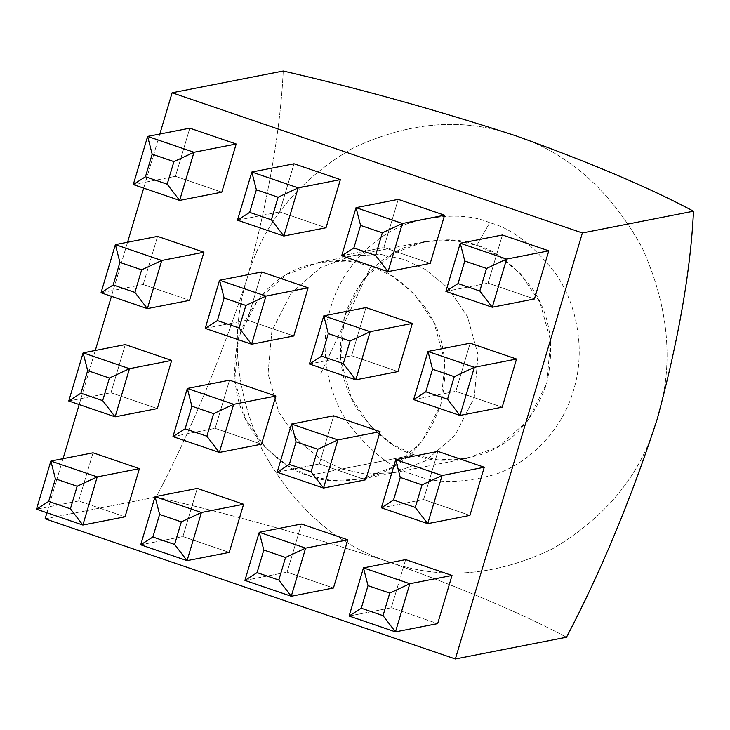 <?xml version="1.0" encoding="UTF-8"?>
<svg xmlns="http://www.w3.org/2000/svg" width="730" height="730" viewBox="0 0 730 730"><rect width="100%" height="100%" fill="white"/><g stroke="black" fill="none" stroke-linecap="round" stroke-linejoin="round"><path stroke-width="0.55" stroke-dasharray="3.65 2.74" d="M341.841 469.007L320.589 458.96L298.287 440.71L278.76 412.094L268.038 373.641L271.879 330.927L291.142 293.204L320.37 267.755L351.842 255.874L380.841 254.46L404.292 259.524L425.553 269.571L447.846 287.812L467.383 316.437L478.095 354.88L474.263 397.604L455 435.317L425.763 460.767L394.3 472.648L365.301 474.071L341.841 469.007L308.58 475.513L332.041 480.586L361.04 479.163L392.512 467.282L421.739 441.832L441.002 404.11L444.835 361.396L434.122 322.943L414.585 294.327L392.293 276.086L371.032 266.039L347.58 260.975L318.581 262.389L287.109 274.27L257.882 299.72L238.619 337.442L234.786 380.157L245.499 418.609L265.026 447.225L287.328 465.475L308.58 475.513L341.841 469.007L365.301 474.071L394.3 472.648L425.763 460.767L455 435.317L474.263 397.604L478.095 354.88L467.383 316.437L447.846 287.812L425.553 269.571L404.292 259.524L380.841 254.46L351.842 255.874L320.37 267.755L291.142 293.204L271.879 330.927L268.038 373.641L278.76 412.094L298.287 440.71L320.589 458.96L341.841 469.007L414.357 454.799L393.096 444.752L370.803 426.512L351.267 397.887L340.554 359.443L344.387 316.72L363.649 279.006L392.886 253.556L424.349 241.676L453.348 240.252L476.809 245.316L498.061 255.363L520.362 273.613L539.89 302.229L550.612 340.682L546.77 383.396L527.507 421.119L498.28 446.568L466.808 458.449L437.808 459.863L414.357 454.799L341.841 469.007M349.113 616.029L391.307 607.761L437.662 623.602L391.307 607.761L349.113 616.029M405.661 559.618L391.307 607.761L405.661 559.618M388.67 561.79C336.101 544.626 293.953 507.314 262.225 449.835C235.188 389.856 230.132 332.798 247.041 278.677C262.545 224.073 297.539 180.702 352.024 148.582C408.992 121.408 463.541 117.138 515.672 135.753C568.25 152.908 610.399 190.229 642.126 247.707C669.154 307.686 674.21 364.735 657.301 418.865C641.798 473.469 606.803 516.831 552.318 548.96C495.351 576.134 440.801 580.405 388.67 561.79C309.146 535.948 231.665 514.367 156.238 497.039C190.649 431.421 220.916 358.631 247.041 278.677C268.403 199.171 280.466 129.949 283.24 71.011C280.466 129.949 268.403 199.171 247.041 278.677C230.132 332.798 235.188 389.856 262.225 449.835C293.953 507.314 336.101 544.626 388.67 561.79C462.774 588.417 522.05 613.565 566.498 637.226C522.05 613.565 462.774 588.417 388.67 561.79C440.801 580.405 495.351 576.134 552.318 548.96C606.803 516.831 641.798 473.469 657.301 418.865C674.21 364.735 669.154 307.686 642.126 247.707C610.399 190.229 568.25 152.908 515.672 135.753C463.541 117.138 408.992 121.408 352.024 148.582C297.539 180.702 262.545 224.073 247.041 278.677C220.916 358.631 190.649 431.421 156.238 497.039C231.665 514.367 309.146 535.948 388.67 561.79M489.748 222.732C469.153 213.835 442.371 213.945 409.411 223.052C377.574 233.49 343.073 264.342 330.799 307.293C317.559 349.916 328.984 396.472 349.287 424.723C371.232 452.591 392.995 469.29 414.594 474.81C435.19 483.707 461.971 483.598 494.94 474.491C526.768 464.052 561.27 433.2 573.552 390.249C586.783 347.626 575.359 301.07 555.055 272.819C533.119 244.951 511.347 228.253 489.748 222.732C511.347 228.253 533.119 244.951 555.055 272.819C575.359 301.07 586.783 347.626 573.552 390.249C561.27 433.2 526.768 464.052 494.94 474.491C461.971 483.598 435.19 483.707 414.594 474.81C392.995 469.29 371.232 452.591 349.287 424.723C328.984 396.472 317.559 349.916 330.799 307.293C343.073 264.342 377.574 233.49 409.411 223.052C442.371 213.945 469.153 213.835 489.748 222.732L476.809 245.316C459.69 237.934 437.434 238.026 410.041 245.59C380.138 255.418 358.366 278.75 344.715 315.597C335.909 354.096 341.029 386.617 360.082 413.171C378.313 436.33 396.408 450.209 414.357 454.799C431.466 462.19 453.722 462.099 481.116 454.534C511.018 444.707 532.79 421.374 546.442 384.527C555.256 346.029 550.137 313.498 531.075 286.945C512.843 263.785 494.748 249.915 476.809 245.316L489.748 222.732M159.815 134.037L143.691 188.121L159.815 134.037M127.558 242.251L111.434 296.334L127.558 242.251M95.292 350.464L79.169 404.548L95.292 350.464M63.035 458.677L46.912 512.761L63.035 458.677M221.829 192.145L175.465 176.304L189.818 128.161L175.465 176.304L221.829 192.145M143.208 284.517L157.561 236.374L143.208 284.517L189.563 300.358L143.208 284.517L101.023 292.776L143.208 284.517M157.306 408.572L110.951 392.731L125.295 344.587L110.951 392.731L157.306 408.572M78.685 500.944L93.038 452.801L78.685 500.944L125.049 516.785L78.685 500.944L36.5 509.202L78.685 500.944M229.257 552.391L182.892 536.55L197.246 488.406L182.892 536.55L229.257 552.391M333.455 587.997L287.1 572.156L301.454 524.012L287.1 572.156L333.455 587.997M469.928 515.389L423.564 499.548L437.918 451.405L423.564 499.548L469.928 515.389M502.185 407.176L455.821 391.335L470.175 343.2L455.821 391.335L502.185 407.176M534.442 298.962L488.087 283.121L502.432 234.987L488.087 283.121L534.442 298.962M430.235 263.357L383.88 247.516L398.233 199.372L383.88 247.516L430.235 263.357M326.036 227.751L279.672 211.91L294.026 163.766L279.672 211.91L326.036 227.751M365.721 479.783L319.357 463.942L333.71 415.799L319.357 463.942L365.721 479.783M397.978 371.57L351.623 355.729L365.967 307.585L351.623 355.729L397.978 371.57M261.513 444.178L215.149 428.337L229.503 380.193L215.149 428.337L261.513 444.178M293.77 335.964L247.415 320.123L261.769 271.98L247.415 320.123L293.77 335.964M45.105 518.802L156.238 497.039L45.105 518.802M381.379 507.815L423.564 499.548L381.379 507.815M413.636 399.602L455.821 391.335L413.636 399.602M445.893 291.389L488.087 283.121L445.893 291.389M244.915 580.414L287.1 572.156L244.915 580.414M277.172 472.21L319.357 463.942L277.172 472.21M309.429 363.996L351.623 355.729L309.429 363.996M341.686 255.783L383.88 247.516L341.686 255.783M140.707 544.808L182.892 536.55L140.707 544.808M172.964 436.595L215.149 428.337L172.964 436.595M205.221 328.381L247.415 320.123L205.221 328.381M237.487 220.177L279.672 211.91L237.487 220.177M68.757 400.989L110.951 392.731L68.757 400.989M133.28 184.562L175.465 176.304L133.28 184.562M371.032 266.039L320.333 374.59L371.032 266.039C388.98 270.629 407.075 284.508 425.307 307.668C444.36 334.221 449.479 366.743 440.674 405.241C427.023 442.088 405.25 465.421 375.348 475.248C347.954 482.813 325.699 482.904 308.58 475.513C290.64 470.923 272.546 457.053 254.314 433.894C235.252 407.34 230.132 374.809 238.947 336.311C252.598 299.464 274.37 276.132 304.273 266.304C331.666 258.739 353.922 258.648 371.032 266.039M424.349 241.676L318.581 262.389M466.808 458.449L361.04 479.163"/><path stroke-width="1.09" d="M361.277 608.227L349.113 616.029L395.477 631.87L383.022 615.655L361.277 608.227L383.022 615.655L389.756 593.079L368.011 585.642L361.277 608.227L368.011 585.642L389.756 593.079L409.831 583.726L363.467 567.885L368.011 585.642L363.467 567.885L405.661 559.618L363.467 567.885L409.831 583.726L452.016 575.459L405.661 559.618L452.016 575.459L409.831 583.726L395.477 631.87L349.113 616.029L363.467 567.885L349.113 616.029L361.277 608.227M145.443 176.76L133.28 184.562L179.635 200.403L167.188 184.197L145.443 176.76L152.168 154.185L147.633 136.419L133.28 184.562L145.443 176.76L167.188 184.197L173.913 161.613L152.168 154.185L145.443 176.76M437.662 623.602L395.477 631.87L437.662 623.602L452.016 575.459L437.662 623.602M283.24 71.011C359.224 88.494 436.704 110.075 515.672 135.753C590.223 162.562 649.499 187.71 693.5 211.198C690.635 270.638 678.562 339.861 657.301 418.865C678.562 339.861 690.635 270.638 693.5 211.198L582.376 232.961L172.116 92.774L159.815 134.037L172.116 92.774L283.24 71.011L172.116 92.774L582.376 232.961L455.365 658.989L582.376 232.961L693.5 211.198C649.499 187.71 590.223 162.562 515.672 135.753C436.704 110.075 359.224 88.494 283.24 71.011M143.691 188.121L127.558 242.251L143.691 188.121M111.434 296.334L95.292 350.464L111.434 296.334M79.169 404.548L63.035 458.677L79.169 404.548M46.912 512.761L45.105 518.802L455.365 658.989L566.498 637.226C600.699 572.137 630.966 499.347 657.301 418.865C630.966 499.347 600.699 572.137 566.498 637.226L455.365 658.989L45.105 518.802L46.912 512.761M189.818 128.161L236.182 144.002L221.829 192.145L179.635 200.403L133.28 184.562L147.633 136.419L189.818 128.161L147.633 136.419L193.988 152.269L236.182 144.002L189.818 128.161M157.561 236.374L203.916 252.215L189.563 300.358L147.378 308.617L101.023 292.776L115.367 244.632L157.561 236.374L115.367 244.632L161.732 260.473L203.916 252.215L157.561 236.374M125.295 344.587L171.66 360.428L157.306 408.572L115.121 416.83L68.757 400.989L83.111 352.846L125.295 344.587L83.111 352.846L129.475 368.687L171.66 360.428L125.295 344.587M93.038 452.801L139.403 468.642L125.049 516.785L82.855 525.043L36.5 509.202L50.854 461.059L93.038 452.801L50.854 461.059L97.209 476.9L139.403 468.642L93.038 452.801M197.246 488.406L243.601 504.248L229.257 552.391L187.062 560.649L140.707 544.808L155.061 496.665L197.246 488.406L155.061 496.665L201.416 512.506L243.601 504.248L197.246 488.406M347.809 539.853L333.455 587.997L291.27 596.255L244.915 580.414L259.26 532.279L301.454 524.012L347.809 539.853L301.454 524.012L259.26 532.279L305.624 548.12L347.809 539.853L305.624 548.12L291.27 596.255L333.455 587.997L347.809 539.853M484.273 467.246L469.928 515.389L427.734 523.656L381.379 507.815L395.724 459.672L437.918 451.405L484.273 467.246L437.918 451.405L395.724 459.672L442.088 475.513L484.273 467.246L442.088 475.513L427.734 523.656L469.928 515.389L484.273 467.246M470.175 343.2L516.539 359.041L502.185 407.176L459.991 415.443L413.636 399.602L427.99 351.459L470.175 343.2L427.99 351.459L474.345 367.299L516.539 359.041L470.175 343.2M548.796 250.828L534.442 298.962L492.257 307.23L445.893 291.389L460.247 243.245L502.432 234.987L548.796 250.828L502.432 234.987L460.247 243.245L506.611 259.086L548.796 250.828L506.611 259.086L492.257 307.23L534.442 298.962L548.796 250.828M398.233 199.372L444.588 215.213L430.235 263.357L388.05 271.624L341.686 255.783L356.039 207.639L398.233 199.372L356.039 207.639L402.403 223.48L444.588 215.213L398.233 199.372M294.026 163.766L340.381 179.607L326.036 227.751L283.842 236.018L237.487 220.177L251.832 172.034L294.026 163.766L251.832 172.034L298.196 187.875L340.381 179.607L294.026 163.766M380.075 431.64L365.721 479.783L323.527 488.051L277.172 472.21L291.526 424.066L333.71 415.799L380.075 431.64L333.71 415.799L291.526 424.066L337.88 439.907L380.075 431.64L337.88 439.907L323.527 488.051L365.721 479.783L380.075 431.64M412.331 323.426L397.978 371.57L355.793 379.837L309.429 363.996L323.782 315.853L365.967 307.585L412.331 323.426L365.967 307.585L323.782 315.853L370.137 331.694L412.331 323.426L370.137 331.694L355.793 379.837L397.978 371.57L412.331 323.426M275.867 396.034L261.513 444.178L219.329 452.436L172.964 436.595L187.318 388.46L229.503 380.193L275.867 396.034L229.503 380.193L187.318 388.46L233.673 404.301L275.867 396.034L233.673 404.301L219.329 452.436L261.513 444.178L275.867 396.034M308.124 287.821L293.77 335.964L251.585 344.222L205.221 328.381L219.575 280.247L261.769 271.98L308.124 287.821L261.769 271.98L219.575 280.247L265.939 296.088L308.124 287.821L265.939 296.088L251.585 344.222L293.77 335.964L308.124 287.821M400.268 477.429L393.543 500.014L415.279 507.441L422.013 484.866L400.268 477.429L422.013 484.866L415.279 507.441L427.734 523.656L442.088 475.513L422.013 484.866L442.088 475.513L395.724 459.672L400.268 477.429L395.724 459.672L381.379 507.815L393.543 500.014L400.268 477.429M409.831 583.726L389.756 593.079L383.022 615.655L395.477 631.87L409.831 583.726M393.543 500.014L381.379 507.815L427.734 523.656L415.279 507.441L393.543 500.014M432.534 369.216L425.8 391.8L447.545 399.228L454.27 376.653L432.534 369.216L454.27 376.653L447.545 399.228L459.991 415.443L502.185 407.176L516.539 359.041L474.345 367.299L459.991 415.443L474.345 367.299L454.27 376.653L474.345 367.299L427.99 351.459L432.534 369.216L427.99 351.459L413.636 399.602L425.8 391.8L432.534 369.216M425.8 391.8L413.636 399.602L459.991 415.443L447.545 399.228L425.8 391.8M464.791 261.012L458.057 283.587L479.802 291.014L486.536 268.439L464.791 261.012L486.536 268.439L479.802 291.014L492.257 307.23L506.611 259.086L486.536 268.439L506.611 259.086L460.247 243.245L464.791 261.012L460.247 243.245L445.893 291.389L458.057 283.587L464.791 261.012M458.057 283.587L445.893 291.389L492.257 307.23L479.802 291.014L458.057 283.587M263.804 550.037L257.079 572.621L278.814 580.049L285.549 557.464L263.804 550.037L285.549 557.464L278.814 580.049L291.27 596.255L305.624 548.12L285.549 557.464L305.624 548.12L259.26 532.279L263.804 550.037L259.26 532.279L244.915 580.414L257.079 572.621L263.804 550.037M257.079 572.621L244.915 580.414L291.27 596.255L278.814 580.049L257.079 572.621M296.061 441.823L289.335 464.408L311.08 471.836L317.805 449.251L296.061 441.823L317.805 449.251L311.08 471.836L323.527 488.051L337.88 439.907L317.805 449.251L337.88 439.907L291.526 424.066L296.061 441.823L291.526 424.066L277.172 472.21L289.335 464.408L296.061 441.823M289.335 464.408L277.172 472.21L323.527 488.051L311.08 471.836L289.335 464.408M328.327 333.61L321.592 356.194L343.337 363.622L350.071 341.047L328.327 333.61L350.071 341.047L343.337 363.622L355.793 379.837L370.137 331.694L350.071 341.047L370.137 331.694L323.782 315.853L328.327 333.61L323.782 315.853L309.429 363.996L321.592 356.194L328.327 333.61M321.592 356.194L309.429 363.996L355.793 379.837L343.337 363.622L321.592 356.194M360.584 225.397L353.849 247.981L375.594 255.409L382.328 232.833L360.584 225.397L382.328 232.833L375.594 255.409L388.05 271.624L430.235 263.357L444.588 215.213L402.403 223.48L388.05 271.624L402.403 223.48L382.328 232.833L402.403 223.48L356.039 207.639L360.584 225.397L356.039 207.639L341.686 255.783L353.849 247.981L360.584 225.397M353.849 247.981L341.686 255.783L388.05 271.624L375.594 255.409L353.849 247.981M159.596 514.431L152.871 537.006L174.616 544.443L181.341 521.859L159.596 514.431L181.341 521.859L174.616 544.443L187.062 560.649L229.257 552.391L243.601 504.248L201.416 512.506L187.062 560.649L201.416 512.506L181.341 521.859L201.416 512.506L155.061 496.665L159.596 514.431L155.061 496.665L140.707 544.808L152.871 537.006L159.596 514.431M152.871 537.006L140.707 544.808L187.062 560.649L174.616 544.443L152.871 537.006M191.862 406.218L185.128 428.793L206.873 436.23L213.607 413.645L191.862 406.218L213.607 413.645L206.873 436.23L219.329 452.436L233.673 404.301L213.607 413.645L233.673 404.301L187.318 388.46L191.862 406.218L187.318 388.46L172.964 436.595L185.128 428.793L191.862 406.218M185.128 428.793L172.964 436.595L219.329 452.436L206.873 436.23L185.128 428.793M224.119 298.004L217.385 320.589L239.13 328.016L245.864 305.432L224.119 298.004L245.864 305.432L239.13 328.016L251.585 344.222L265.939 296.088L245.864 305.432L265.939 296.088L219.575 280.247L224.119 298.004L219.575 280.247L205.221 328.381L217.385 320.589L224.119 298.004M217.385 320.589L205.221 328.381L251.585 344.222L239.13 328.016L217.385 320.589M256.376 189.791L249.651 212.375L271.387 219.803L278.121 197.219L256.376 189.791L278.121 197.219L271.387 219.803L283.842 236.018L326.036 227.751L340.381 179.607L298.196 187.875L283.842 236.018L298.196 187.875L278.121 197.219L298.196 187.875L251.832 172.034L256.376 189.791L251.832 172.034L237.487 220.177L249.651 212.375L256.376 189.791M249.651 212.375L237.487 220.177L283.842 236.018L271.387 219.803L249.651 212.375M55.398 478.825L48.664 501.401L70.408 508.828L77.134 486.253L55.398 478.825L77.134 486.253L70.408 508.828L82.855 525.043L125.049 516.785L139.403 468.642L97.209 476.9L82.855 525.043L97.209 476.9L77.134 486.253L97.209 476.9L50.854 461.059L55.398 478.825L50.854 461.059L36.5 509.202L48.664 501.401L55.398 478.825M48.664 501.401L36.5 509.202L82.855 525.043L70.408 508.828L48.664 501.401M87.655 370.612L80.921 393.187L102.665 400.624L109.4 378.04L87.655 370.612L109.4 378.04L102.665 400.624L115.121 416.83L157.306 408.572L171.66 360.428L129.475 368.687L115.121 416.83L129.475 368.687L109.4 378.04L129.475 368.687L83.111 352.846L87.655 370.612L83.111 352.846L68.757 400.989L80.921 393.187L87.655 370.612M80.921 393.187L68.757 400.989L115.121 416.83L102.665 400.624L80.921 393.187M119.912 262.399L113.177 284.974L134.922 292.411L141.656 269.826L119.912 262.399L141.656 269.826L134.922 292.411L147.378 308.617L189.563 300.358L203.916 252.215L161.732 260.473L147.378 308.617L161.732 260.473L141.656 269.826L161.732 260.473L115.367 244.632L119.912 262.399L115.367 244.632L101.023 292.776L113.177 284.974L119.912 262.399M113.177 284.974L101.023 292.776L147.378 308.617L134.922 292.411L113.177 284.974M236.182 144.002L193.988 152.269L179.635 200.403L221.829 192.145L236.182 144.002M193.988 152.269L173.913 161.613L167.188 184.197L179.635 200.403L193.988 152.269L147.633 136.419L152.168 154.185L173.913 161.613L193.988 152.269"/></g></svg>
